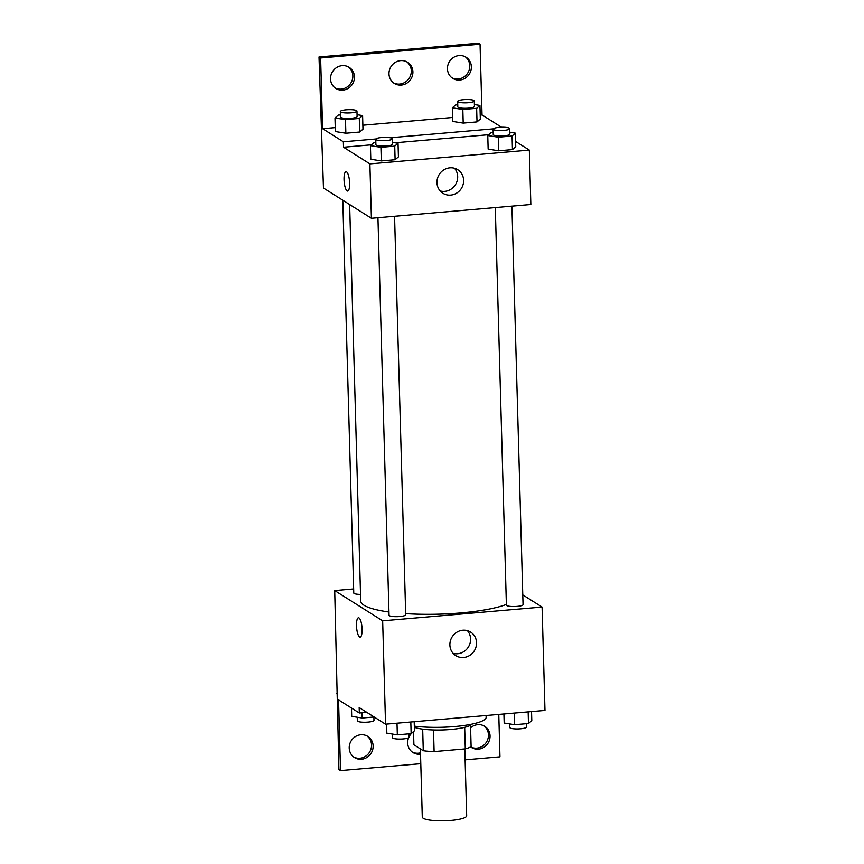 <?xml version="1.0" encoding="UTF-8"?>
<svg xmlns="http://www.w3.org/2000/svg" width="864" height="864" viewBox="0 0 864 864"><rect width="100%" height="100%" fill="white"/><g stroke="black" fill="none" stroke-linecap="round" stroke-linejoin="round"><path stroke-width="1.3" d="M420.379 748.883L422.28 817.031A22.205 4.385 -1.6 0 0 444.604 820.8A22.205 4.385 -1.6 0 0 466.679 815.789L464.81 748.926M464.681 727.337L465.286 748.883L434.106 751.583A29.819 5.897 -1.6 0 1 423.274 750.719L413.899 744.8L413.532 731.57M465.286 748.883A29.819 5.897 -1.6 0 0 471.107 746.593L470.513 725.263M472.014 724.108A30.532 6.037 178.4 0 1 446.191 729.799A30.532 6.037 178.4 0 1 414.353 727.272M433.501 729.961L434.106 751.583M422.68 729.14L423.274 750.719M414.32 726.138A44.41 8.78 -1.6 0 0 461.268 725.857A44.41 8.78 -1.6 0 0 486.14 717.25L486.086 715.5M522.763 594.875L542.084 607.057L544.979 710.424L385.549 724.183L359.176 707.54L359.327 712.984L338.548 699.872L340.524 770.591L338.926 769.586L334.714 590.576L353.646 588.935M498.776 714.409L499.954 756.832L465.113 759.834M495.288 207.576L506.39 605.113A8.327 1.642 -1.6 0 0 514.76 606.528A8.327 1.642 -1.6 0 0 523.044 604.649L511.909 206.15M542.084 607.057L382.655 620.827L334.714 590.576M342.792 200.21L353.765 592.985A8.327 1.642 -1.6 0 0 360.526 594.41M377.946 217.706L389.048 615.244A8.327 1.642 -1.6 0 0 397.418 616.658A8.327 1.642 -1.6 0 0 405.702 614.779L394.567 216.27M349.639 204.53L360.709 600.988A77.717 15.358 -1.6 0 0 364.003 605.243A77.717 15.358 -1.6 0 0 388.962 612.004M405.67 613.634A77.717 15.358 -1.6 0 0 506.369 604.433M449.885 645.008A13.921 13.09 -57.8 0 1 456.764 632.264A13.921 13.09 -57.8 0 1 470.642 632.092A13.921 13.09 -57.8 0 1 474.282 650.851A13.921 13.09 -57.8 0 1 455.782 655.636A13.921 13.09 -57.8 0 1 449.885 645.008M382.655 620.827L385.549 724.183M362.092 629.219A9.72 2.689 85.1 0 1 360.126 637.135A9.72 2.689 85.1 0 1 356.616 627.685A9.72 2.689 85.1 0 1 358.463 617.782A9.72 2.689 85.1 0 1 362.092 629.219M453.082 653.324A13.921 13.09 122.2 0 0 468.331 647.093A13.921 13.09 122.2 0 0 467.392 630.644M358.463 617.782A9.72 2.689 -94.9 0 0 356.616 627.685A9.72 2.689 -94.9 0 0 360.137 637.135M337.586 693.36L336.798 693.425M420.79 763.668L340.524 770.591M483.937 725.868A12.496 11.75 -57.8 0 1 486.432 742.165A12.496 11.75 -57.8 0 1 470.653 746.928M367.027 735.966A12.496 11.75 -57.8 0 1 369.511 752.263A12.496 11.75 -57.8 0 1 353.732 757.026M420.487 752.814A12.496 11.75 -57.8 0 1 412.193 751.982M366.779 712.336L359.327 712.984M470.578 727.79A12.496 11.75 -57.8 0 1 484.758 726.343A12.496 11.75 -57.8 0 1 488.03 743.17A12.496 11.75 -57.8 0 1 471.431 747.468A12.496 11.75 -57.8 0 1 470.61 746.906M349.218 748.03A12.496 11.75 -57.8 0 1 355.396 736.592A12.496 11.75 -57.8 0 1 367.848 736.43A12.496 11.75 -57.8 0 1 371.11 753.268A12.496 11.75 -57.8 0 1 354.51 757.566A12.496 11.75 -57.8 0 1 349.218 748.03M420.53 754.132A12.496 11.75 -57.8 0 1 412.97 752.522A12.496 11.75 -57.8 0 1 407.678 742.986A12.496 11.75 -57.8 0 1 408.64 737.748M409.104 736.733A12.496 11.75 -57.8 0 1 413.532 731.754M515.614 141.458L529.33 150.109L530.842 204.509L371.412 218.279L323.471 188.028L319.021 56.959L478.451 43.2L480.049 44.204L482.026 114.923L501.552 127.246M370.807 159.257L381.305 160.931L395.107 159.743L398.423 156.87L395.107 159.743L381.305 160.931L370.807 159.257L370.418 145.66L373.734 142.798L375.851 142.614M512.449 149.612L515.754 146.74L512.449 149.612L498.647 150.8L512.449 149.612L512.071 136.004L498.269 137.203L487.76 135.529L491.076 132.667L493.193 132.484M488.149 149.126L498.647 150.8L488.149 149.126L487.76 135.529M529.33 150.109L369.889 163.879L343.526 147.236L371.38 144.828M395.021 142.798L488.711 134.708M436.968 182.628A13.921 13.09 -57.8 0 1 443.848 169.873A13.921 13.09 -57.8 0 1 457.726 169.7A13.921 13.09 -57.8 0 1 461.365 188.46A13.921 13.09 -57.8 0 1 442.865 193.244A13.921 13.09 -57.8 0 1 436.968 182.628M369.889 163.879L371.412 218.279M349.628 183.157A9.72 2.689 85.1 0 1 347.674 191.074A9.72 2.689 85.1 0 1 344.153 181.624A9.72 2.689 85.1 0 1 346 171.709A9.72 2.689 85.1 0 1 349.628 183.157M343.526 147.236L343.375 141.793L322.596 128.693L320.62 57.974L319.021 56.959M346 171.709A9.72 2.689 -94.9 0 0 344.153 181.624A9.72 2.689 -94.9 0 0 347.674 191.063M440.165 190.944A13.921 13.09 122.2 0 0 455.425 184.712A13.921 13.09 122.2 0 0 454.475 168.253M320.62 57.974L480.049 44.204M406.793 61.819A12.496 11.75 -57.8 0 1 409.277 78.106A12.496 11.75 -57.8 0 1 393.498 82.879M348.332 66.863A12.496 11.75 -57.8 0 1 352.847 75.859A12.496 11.75 -57.8 0 1 347.09 87.026A12.496 11.75 -57.8 0 1 335.048 87.923M465.253 56.765A12.496 11.75 -57.8 0 1 469.768 65.761A12.496 11.75 -57.8 0 1 464 76.928A12.496 11.75 -57.8 0 1 451.958 77.825M343.375 141.793L375.851 138.996M390.236 137.754L493.193 128.866M477.014 121.9L480.319 119.038L477.014 121.9L463.201 123.098L477.014 121.9L476.636 108.302L462.823 109.501L452.326 107.827L455.63 104.954L457.747 104.782M452.704 121.424L463.201 123.098L452.704 121.424L452.326 107.827M359.672 132.03L362.977 129.168L359.672 132.03L345.859 133.229L359.672 132.03L359.294 118.433L345.481 119.632L334.984 117.958L338.288 115.085L340.405 114.901M335.362 131.555L345.859 133.229L335.362 131.555L334.984 117.958M322.596 128.693L335.254 127.602M362.869 125.215L452.596 117.472M480.211 115.085L482.026 114.923M388.984 73.883A12.496 11.75 -57.8 0 1 395.172 62.446A12.496 11.75 -57.8 0 1 407.614 62.284A12.496 11.75 -57.8 0 1 410.875 79.121A12.496 11.75 -57.8 0 1 394.276 83.408A12.496 11.75 -57.8 0 1 388.984 73.883M354.445 76.864A12.496 11.75 -57.8 0 1 348.268 88.301A12.496 11.75 -57.8 0 1 335.826 88.463A12.496 11.75 -57.8 0 1 332.554 71.626A12.496 11.75 -57.8 0 1 349.153 67.327A12.496 11.75 -57.8 0 1 354.445 76.864M471.366 66.766A12.496 11.75 -57.8 0 1 465.178 78.214A12.496 11.75 -57.8 0 1 452.736 78.365A12.496 11.75 -57.8 0 1 449.474 61.538A12.496 11.75 -57.8 0 1 466.074 57.24A12.496 11.75 -57.8 0 1 471.366 66.766M509.846 132.268L515.376 133.142L512.071 136.004M493.096 129.125L493.247 134.568A8.327 1.642 -1.6 0 0 501.617 135.983A8.327 1.642 -1.6 0 0 509.9 134.104L509.738 128.66A8.327 1.642 -1.6 0 0 509.393 128.207A8.327 1.642 -1.6 0 0 500.18 127.3A8.327 1.642 -1.6 0 0 493.096 129.125A8.327 1.642 -1.6 0 0 501.466 130.54A8.327 1.642 -1.6 0 0 509.738 128.66M515.376 133.142L515.754 146.74M498.269 137.203L498.647 150.8M392.504 142.387L398.034 143.273L394.729 146.135L380.927 147.334L370.418 145.66M375.754 139.255L375.905 144.698A8.327 1.642 -1.6 0 0 384.275 146.113A8.327 1.642 -1.6 0 0 392.558 144.234L392.407 138.791A8.327 1.642 -1.6 0 0 392.051 138.337A8.327 1.642 -1.6 0 0 382.849 137.43A8.327 1.642 -1.6 0 0 375.754 139.255A8.327 1.642 -1.6 0 0 384.124 140.67A8.327 1.642 -1.6 0 0 392.407 138.791M398.034 143.273L398.423 156.87M394.729 146.135L395.107 159.743M380.927 147.334L381.305 160.931M474.401 104.555L479.941 105.44L476.636 108.302M457.661 101.423L457.812 106.866A8.327 1.642 -1.6 0 0 466.182 108.281A8.327 1.642 -1.6 0 0 474.455 106.402L474.304 100.958A8.327 1.642 -1.6 0 0 473.958 100.505A8.327 1.642 -1.6 0 0 464.746 99.598A8.327 1.642 -1.6 0 0 457.661 101.423A8.327 1.642 -1.6 0 0 466.031 102.838A8.327 1.642 -1.6 0 0 474.304 100.958M479.941 105.44L480.319 119.038M462.823 109.501L463.201 123.098M357.07 114.685L362.599 115.571L359.294 118.433M340.319 111.553L340.47 116.996A8.327 1.642 -1.6 0 0 348.84 118.411A8.327 1.642 -1.6 0 0 357.113 116.532L356.962 111.089A8.327 1.642 -1.6 0 0 356.616 110.635A8.327 1.642 -1.6 0 0 347.404 109.728A8.327 1.642 -1.6 0 0 340.319 111.553A8.327 1.642 -1.6 0 0 348.689 112.968A8.327 1.642 -1.6 0 0 356.962 111.089M362.599 115.571L362.977 129.168M345.481 119.632L345.859 133.229M531.533 711.58L531.792 720.652L528.476 723.514L514.674 724.702L504.176 723.038L503.917 713.966M528.152 711.871L528.476 723.514M514.35 713.059L514.674 724.702M509.706 723.913L509.814 727.51A8.327 1.642 -1.6 0 0 518.184 728.924A8.327 1.642 -1.6 0 0 526.457 727.045L526.36 723.697M414.191 721.71L414.45 730.782L411.145 733.644L397.332 734.832L386.834 733.158L386.586 724.097M410.81 722.002L411.145 733.644M397.008 723.19L397.332 734.832M392.364 734.044L392.472 737.64A8.327 1.642 -1.6 0 0 400.842 739.055A8.327 1.642 -1.6 0 0 409.115 737.176L409.028 733.828M374.134 716.98L362.2 718.016L351.702 716.342L351.464 708.026M362.048 712.746L362.2 718.016M357.232 717.217L357.34 720.824A8.327 1.642 -1.6 0 0 365.71 722.228A8.327 1.642 -1.6 0 0 373.982 720.36L373.885 717.001"/></g></svg>
